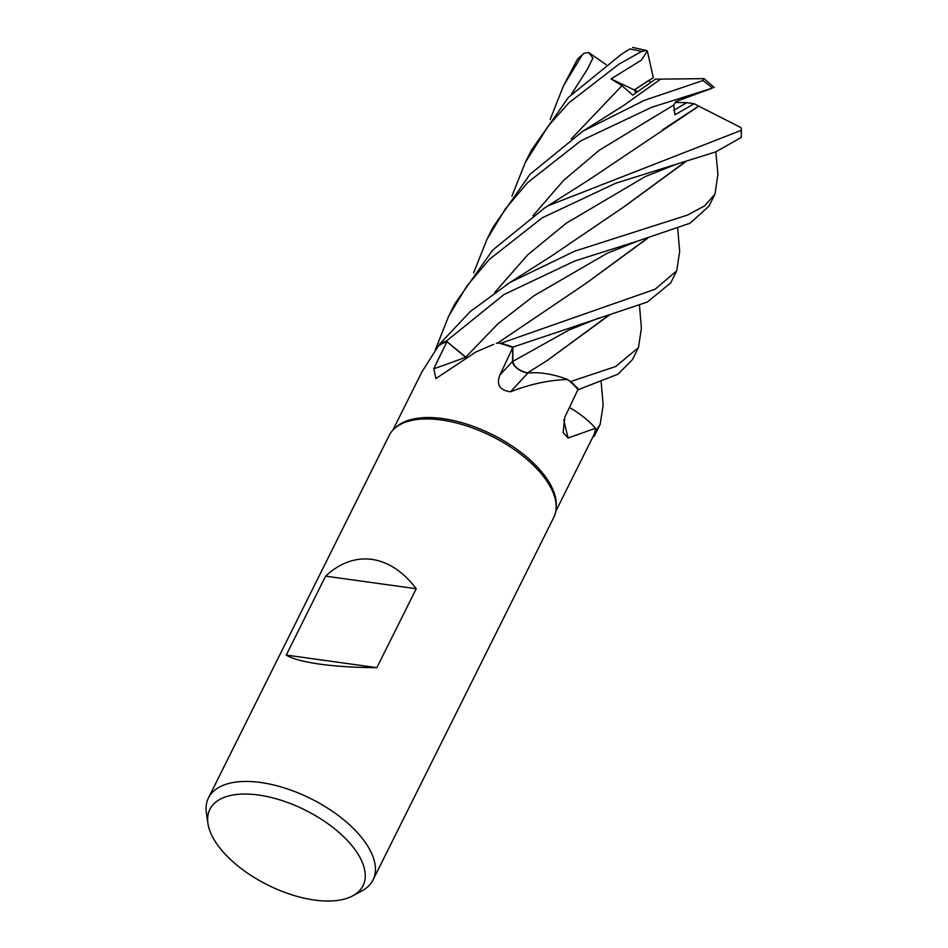 <?xml version="1.0" encoding="UTF-8"?>
<svg xmlns="http://www.w3.org/2000/svg" width="948" height="948" viewBox="0 0 948 948"><rect width="100%" height="100%" fill="white"/><g stroke="black" fill="none" stroke-linecap="round" stroke-linejoin="round"><path stroke-width="1.42" d="M497.89 342.856L496.266 343.413A64.535 31.58 26.5 0 1 497.89 342.856A91.008 44.544 26.5 0 1 500.034 343.425L500.959 343.212A91.885 44.971 26.5 0 1 512.915 347.098L512.797 361.852M512.785 361.52L512.785 361.413C514.065 366.84 519.018 370.704 527.645 373.014M609.54 314.914L547.589 360.252L527.621 372.86L534.731 372.718L527.574 372.896L533.878 372.718A64.535 31.58 26.5 0 1 567.781 379.532A91.008 44.544 26.5 0 1 569.369 380.942L570.684 381.499A91.885 44.971 26.5 0 1 578.671 389.498L617.954 374.223L632.423 359.671L638.431 347.608L615.762 366.485L570.743 381.523A91.932 44.994 26.5 0 1 578.707 389.498L577.948 389.569M569.452 407.427A64.535 31.58 26.5 0 1 595.522 428.247A91.008 44.544 26.5 0 1 595.368 429.444L596.079 430.333A91.885 44.971 26.5 0 1 594.1 436.436L600.155 424.396L596.114 430.38A91.932 44.994 26.5 0 1 594.135 436.459M207.956 823.551L206.403 813.159A91.932 44.994 26.5 0 1 208.477 797.908L389.213 435.393A91.932 44.994 26.5 0 1 395.055 428.034L396.797 426.541A91.008 44.544 26.5 0 1 442.716 418.589A91.008 44.544 26.5 0 1 556.263 506.054L556.132 508.341A91.932 44.994 26.5 0 1 553.762 517.43L373.026 879.945A91.932 44.994 26.5 0 1 362.077 890.776L352.846 895.789A85.569 41.878 26.5 0 1 314.428 900.043A85.569 41.878 26.5 0 1 207.956 823.551A85.569 41.878 26.5 0 1 258.484 795.028A85.569 41.878 26.5 0 1 347.632 840.769A85.569 41.878 26.5 0 1 352.846 895.789M579.584 463.572L593.341 435.997L594.1 436.436A91.885 44.971 26.5 0 0 596.079 430.333L595.368 429.444A91.008 44.544 26.5 0 1 593.341 435.997M595.522 428.247L568.172 438.012L563.076 432.466L564.818 417.203L577.984 389.498A91.008 44.544 26.5 0 0 569.369 380.942L570.684 381.499L569.369 380.942M567.781 379.532C549.485 379.97 530.418 384.047 510.593 391.761C499.738 390.363 496.171 384.781 499.904 375.029L512.809 347.525A91.008 44.544 26.5 0 0 500.034 343.425L500.959 343.212L500.034 343.425M493.635 344.408L475.932 351.969L435.95 378.513L433.746 368.796L446.899 341.695L465.634 357.23A1552.326 1073.646 -71 0 1 433.746 368.796M395.055 428.034A91.932 44.994 26.5 0 1 441.436 420A91.932 44.994 26.5 0 1 556.132 508.341M208.477 797.908A91.932 44.994 26.5 0 1 260.688 782.503A91.932 44.994 26.5 0 1 346.826 822.39A91.932 44.994 26.5 0 1 373.026 879.945M286.249 655.068L325.602 576.147C339.929 562.887 355.382 557.294 371.948 559.367C388.49 561.891 403.256 571.68 416.231 588.732L376.877 667.653C355.441 667.57 336.386 666.397 319.713 664.121C303.277 661.799 292.114 658.777 286.249 655.068L376.877 667.653M511.896 196.177L525.263 162.523L548.418 125.8L568.978 102.763L618.807 64.239L641.595 51.476L646.477 50.481L647.365 51.05L653.302 77.712L634.295 89.918L636.037 92.703L634.295 89.906L649.451 79.952L650.067 82.784M473.621 272.917L486.999 239.263L505.32 208.975L527.586 182.656L580.532 141.015L651.655 107.302L712.434 88.105L675.877 101.555L673.72 105.05L674.929 114.815L694.256 103.699L686.767 102.68L673.708 110.335L686.767 102.692L675.426 102.431M563.728 419.952A1553.132 946.282 -10.2 0 0 568.172 438.012M717.92 174.171L715.005 194.044L704.684 205.811L687.49 215.078L574.559 251.22L510.012 282.445L470.374 311.454L439.41 344.278L439.576 345.131A91.008 44.544 26.5 0 0 438.497 345.83L421.884 371.936L392.875 430.119M446.899 341.695A91.008 44.544 26.5 0 0 439.576 345.131L439.422 344.325A91.885 44.971 26.5 0 1 446.33 341.15L465.788 357.123L446.295 341.126L503.981 294.555L574.844 260.961L637.625 241.088L690.12 223.171L708.95 206.178L715.005 194.044M446.295 341.126A91.932 44.994 26.5 0 0 439.41 344.278A91.885 44.971 26.5 0 1 446.33 341.15L465.906 357.301M533.878 372.718A64.535 31.58 26.5 0 0 527.846 373.085A12.348 6.043 26.5 0 1 527.479 373.026A12.348 6.043 -153.5 0 1 527.349 373.002A12.348 6.043 26.5 0 1 512.524 361.378L512.809 347.525M527.846 373.085A1553.132 15.144 -46.1 0 0 510.593 391.761M677.702 228.527L679.68 251.421L676.718 270.82L655.115 289.223L501.006 343.212A91.932 44.994 26.5 0 1 512.915 347.075L512.738 361.437C514.136 367.077 519.255 370.976 528.107 373.133M325.602 576.147L416.231 588.732M634.295 89.906L637.684 91.518M601.174 382.068L603.153 405.14L600.155 424.396M639.45 305.28L641.405 328.269L638.431 347.608M629.97 48.952L621.39 54.273L568.421 97.395L531.307 150.388L525.287 162.464M599.077 317.947L568.942 330.023L512.785 361.413L512.915 347.098L647.342 302.033L670.674 282.942L676.718 270.82M582.925 131.156L623.867 105.311L660.626 79.111L704.056 78.637L702.93 80.556L644.533 100.275L582.925 131.156L529.956 174.373L493.031 227.176L486.999 239.263M542.244 217.803L615.892 183.154L715.823 151.846L741.3 137.413L741.431 129.141L741.004 130.433L548.299 205.657L544.555 208.003L492.605 250.177L454.744 303.964L448.76 315.98L466.985 285.834L489.322 259.42L542.244 217.803M596.114 430.38L595.368 429.432M584.027 53.266L577.237 59.617L563.539 85.758L582.131 55.091L584.027 53.266L588.672 52.507L592.938 58.16L587.191 69.477L571.383 94.302M647.365 51.05L641.239 60.257L611.033 78.921L621.971 85.664L632.743 95.12L655.613 79.028L660.436 79.241M715.835 151.846L717.956 174.598M685.949 161.527L624.27 206.617L550.871 256.446L506.303 284.767M685.416 161.681L623.867 206.865M435.215 350.096L448.748 315.98M512.915 347.098L512.915 347.075A91.885 44.971 26.5 0 0 500.959 343.212L501.006 343.212M517.715 368.618L516.672 367.765M547.482 360.323L609.019 315.068M570.743 381.523L570.684 381.499A91.885 44.971 26.5 0 1 578.671 389.498M647.223 238.363L585.615 283.63M647.745 238.221L585.9 283.452L497.925 342.856M714.342 87.583L704.056 78.637M694.256 103.699L698.629 106.093L662.368 129.971M698.593 106.081L740.862 127.553L741.431 129.141M698.842 106.117L588.566 180.084L544.555 208.003M550.172 119.424L563.539 85.758M588.672 52.507L606.08 64.618M646.477 50.481L632.648 47.4M611.033 78.921L634.295 89.918M512.524 361.378A1552.326 15.144 -46.1 0 0 499.904 375.029M630.041 49.035A91.932 44.994 26.5 0 1 641.595 51.476M702.93 80.556A91.932 44.994 26.5 0 1 712.434 88.105M741.004 130.433A91.932 44.994 26.5 0 1 741.3 137.413M621.971 85.664L571.324 138.894M676.339 164.217L645.351 176.541L566.323 223.159L527.882 254.692L494.714 292.482M607.111 253.306L534.127 295.669L497.996 323.718L465.788 357.123M673.72 105.05L599.29 150.234L563.752 180.238L533.001 215.706M577.237 59.617A91.932 44.994 26.5 0 1 582.131 55.091M587.701 447.29L555.777 511.339M607.099 253.306L637.625 241.088M621.39 54.273L630.302 48.751"/></g></svg>
